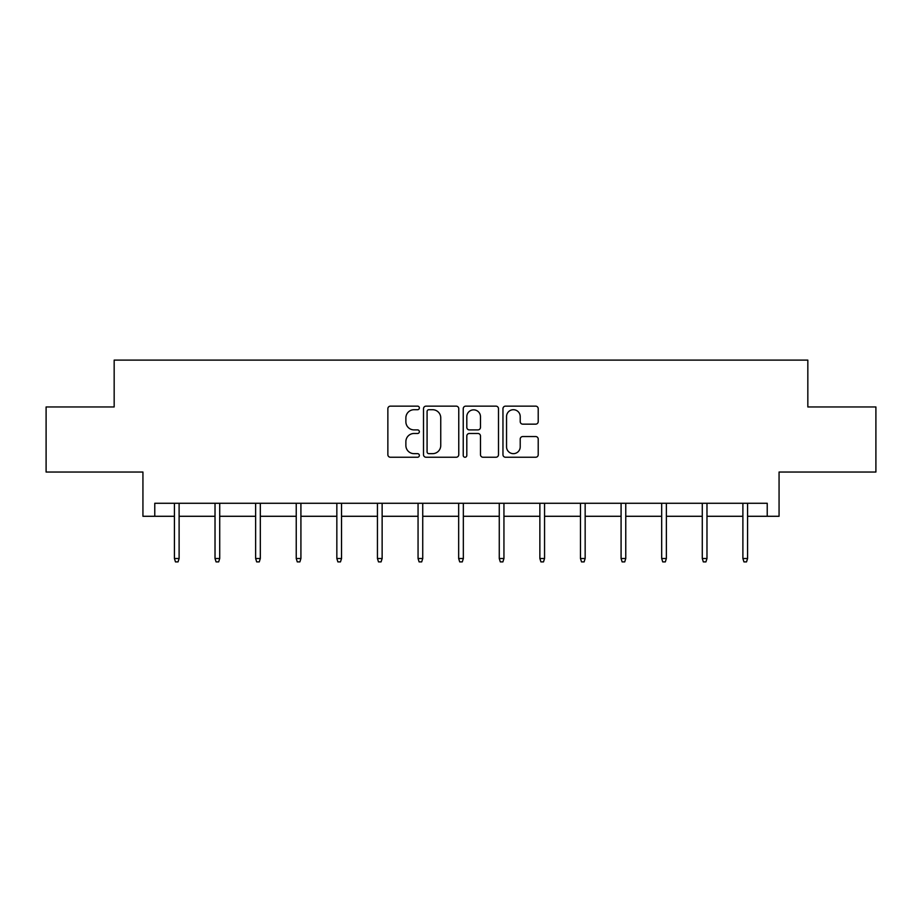 <?xml version="1.0" encoding="UTF-8"?>
<svg xmlns="http://www.w3.org/2000/svg" width="922" height="922" viewBox="0 0 922 922"><rect width="100%" height="100%" fill="white"/><g stroke="black" fill="none" stroke-linecap="round" stroke-linejoin="round"><path stroke-width="1.38" d="M419.36 407.927A1.786 1.786 0 0 0 417.562 406.141L390.421 406.141A2.559 2.559 0 0 0 387.862 408.7L387.862 454.684A2.559 2.559 0 0 0 390.421 457.243L417.562 457.243A1.786 1.786 0 0 0 419.36 455.456A1.786 1.786 0 0 0 417.562 453.659L414.059 453.659A8.171 8.171 0 0 1 405.876 445.487L405.876 441.661A8.171 8.171 0 0 1 414.059 433.478L417.562 433.478A1.786 1.786 0 0 0 419.36 431.692A1.786 1.786 0 0 0 417.562 429.906L414.059 429.906A8.171 8.171 0 0 1 405.876 421.723L405.876 417.897A8.171 8.171 0 0 1 414.059 409.714L417.562 409.714A1.786 1.786 0 0 0 419.36 407.927M154.769 516.285L154.769 503.274L767.231 503.274L767.231 516.285L779.067 516.285L779.067 472.041L875.9 472.041L875.9 406.959L807.833 406.959L807.833 360.11L114.167 360.11L114.167 406.959L46.1 406.959L46.1 472.041L142.933 472.041L142.933 516.285L174.419 516.285M535.67 424.155A2.559 2.559 0 0 0 538.218 421.596L538.218 408.7A2.559 2.559 0 0 0 535.67 406.141L505.521 406.141A2.559 2.559 0 0 0 502.963 408.7L502.963 454.684A2.559 2.559 0 0 0 505.521 457.243L535.67 457.243A2.559 2.559 0 0 0 538.218 454.684L538.218 439.103A2.559 2.559 0 0 0 535.67 436.544L522.762 436.544A2.559 2.559 0 0 0 520.215 439.103L520.215 446.824A6.834 6.834 0 0 1 513.381 453.659A6.834 6.834 0 0 1 506.547 446.824L506.547 416.548A6.834 6.834 0 0 1 513.381 409.714A6.834 6.834 0 0 1 520.215 416.548L520.215 421.596A2.559 2.559 0 0 0 522.762 424.155L535.67 424.155M458.764 408.7A2.559 2.559 0 0 0 456.206 406.141L426.056 406.141A2.559 2.559 0 0 0 423.509 408.7L423.509 454.684A2.559 2.559 0 0 0 426.056 457.243L456.206 457.243A2.559 2.559 0 0 0 458.764 454.684L458.764 408.7M465.794 406.141L495.944 406.141A2.559 2.559 0 0 1 498.491 408.7L498.491 454.684A2.559 2.559 0 0 1 495.944 457.243L483.036 457.243A2.559 2.559 0 0 1 480.477 454.684L480.477 436.037A2.559 2.559 0 0 0 477.93 433.478L469.367 433.478A2.559 2.559 0 0 0 466.809 436.037L466.809 455.456A1.786 1.786 0 0 1 465.022 457.243A1.786 1.786 0 0 1 463.236 455.456L463.236 408.7A2.559 2.559 0 0 1 465.794 406.141M179.11 516.285L215.022 516.285M219.713 516.285L255.636 516.285M260.315 516.285L296.239 516.285M300.918 516.285L336.841 516.285M341.532 516.285L377.444 516.285M382.134 516.285L418.058 516.285M422.737 516.285L458.66 516.285M463.34 516.285L499.263 516.285M503.942 516.285L539.866 516.285M544.556 516.285L580.468 516.285M585.159 516.285L621.082 516.285M625.761 516.285L661.685 516.285M666.364 516.285L702.287 516.285M706.978 516.285L742.89 516.285M747.581 516.285L767.231 516.285M428.868 409.714A1.786 1.786 0 0 0 427.082 411.512L427.082 451.872A1.786 1.786 0 0 0 428.868 453.659L432.579 453.659A8.171 8.171 0 0 0 440.751 445.487L440.751 417.897A8.171 8.171 0 0 0 432.579 409.714L428.868 409.714M480.477 416.686A6.834 6.834 0 0 0 473.643 409.852A6.834 6.834 0 0 0 466.809 416.686L466.809 427.347A2.559 2.559 0 0 0 469.367 429.906L477.93 429.906A2.559 2.559 0 0 0 480.477 427.347L480.477 416.686M174.419 558.502L175.468 561.89L178.061 561.89L179.11 558.502L174.419 558.502L174.419 503.274M179.11 558.502L179.11 503.274M215.022 558.502L216.071 561.89L218.675 561.89L219.713 558.502L215.022 558.502L215.022 503.274M219.713 558.502L219.713 503.274M255.636 558.502L256.673 561.89L259.278 561.89L260.315 558.502L255.636 558.502L255.636 503.274M260.315 558.502L260.315 503.274M296.239 558.502L297.276 561.89L299.88 561.89L300.918 558.502L296.239 558.502L296.239 503.274M300.918 558.502L300.918 503.274M336.841 558.502L337.878 561.89L340.483 561.89L341.532 558.502L336.841 558.502L336.841 503.274M341.532 558.502L341.532 503.274M377.444 558.502L378.493 561.89L381.086 561.89L382.134 558.502L377.444 558.502L377.444 503.274M382.134 558.502L382.134 503.274M418.058 558.502L419.095 561.89L421.7 561.89L422.737 558.502L418.058 558.502L418.058 503.274M422.737 558.502L422.737 503.274M458.66 558.502L459.698 561.89L462.302 561.89L463.34 558.502L458.66 558.502L458.66 503.274M463.34 558.502L463.34 503.274M499.263 558.502L500.3 561.89L502.905 561.89L503.942 558.502L499.263 558.502L499.263 503.274M503.942 558.502L503.942 503.274M539.866 558.502L540.914 561.89L543.507 561.89L544.556 558.502L539.866 558.502L539.866 503.274M544.556 558.502L544.556 503.274M580.468 558.502L581.517 561.89L584.122 561.89L585.159 558.502L580.468 558.502L580.468 503.274M585.159 558.502L585.159 503.274M621.082 558.502L622.12 561.89L624.724 561.89L625.761 558.502L621.082 558.502L621.082 503.274M625.761 558.502L625.761 503.274M661.685 558.502L662.722 561.89L665.327 561.89L666.364 558.502L661.685 558.502L661.685 503.274M666.364 558.502L666.364 503.274M702.287 558.502L703.325 561.89L705.929 561.89L706.978 558.502L702.287 558.502L702.287 503.274M706.978 558.502L706.978 503.274M742.89 558.502L743.939 561.89L746.532 561.89L747.581 558.502L742.89 558.502L742.89 503.274M747.581 558.502L747.581 503.274"/></g></svg>
